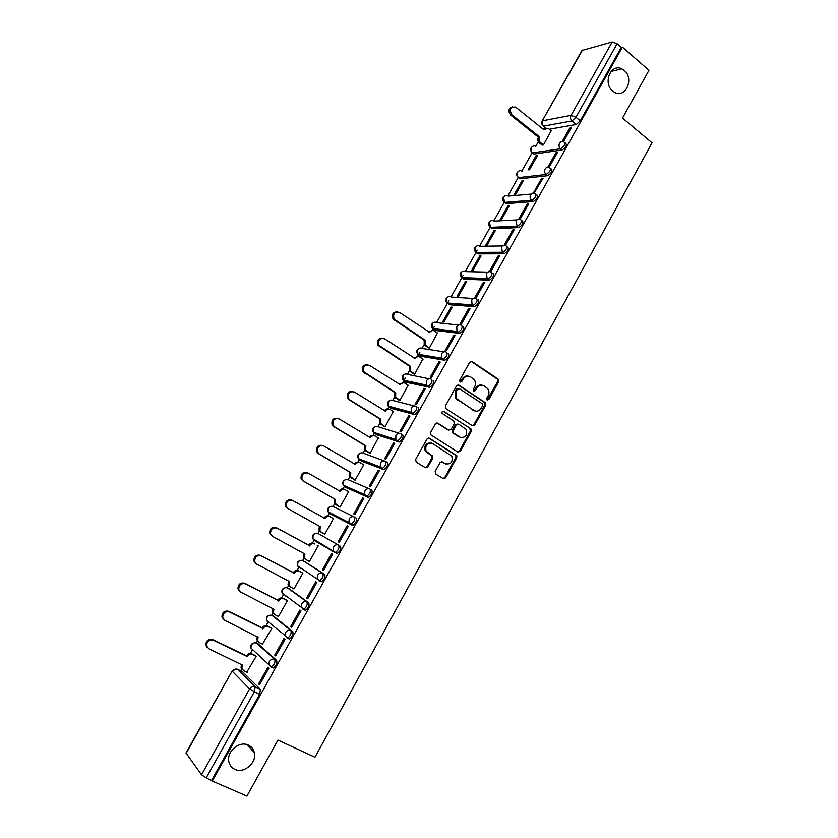 <?xml version="1.0" encoding="UTF-8"?>
<svg xmlns="http://www.w3.org/2000/svg" width="838" height="838" viewBox="0 0 838 838"><rect width="100%" height="100%" fill="white"/><g stroke="black" fill="none" stroke-linecap="round" stroke-linejoin="round"><path stroke-width="1.26" d="M487.182 400.03L488.837 399.517L498.652 381.719L498.139 379.09L472.087 361.545L469.678 362.246L459.674 380.232L460.052 382.107L461.748 381.604L463.037 379.268C465.153 376.178 467.719 375.414 470.747 376.974L474.35 379.824C475.764 382.065 475.858 384.433 474.622 386.947L473.334 389.261L473.7 391.126L475.376 390.613L476.654 388.298C478.749 385.218 481.295 384.443 484.28 385.993L487.81 388.759C489.235 390.99 489.329 393.357 488.093 395.882L486.826 398.186L487.182 400.03M487.098 399.967L497.699 381.541L497.594 379.289L470.987 361.293M460.01 382.076L462.126 379.09L463.037 379.268M473.638 391.074L475.733 388.109L476.654 388.298M248.404 745.129C239.626 740.562 226.637 751.204 228.795 761.313C229.507 765.104 231.55 767.786 234.902 769.368C243.921 773.903 256.816 762.852 254.354 752.828C253.589 749.235 251.61 746.679 248.404 745.129M624.226 70.423L621.848 68.873C610.912 63.018 602.574 83.255 612.725 91.059L614.683 92.379C625.661 98.737 634.439 78.458 624.226 70.423M271.983 667.341L273.272 667.97C276.184 665.801 277.305 663.267 276.645 660.386L258.156 643.877M287.088 638.127L289.403 639.059C292.357 636.88 293.478 634.366 292.776 631.538L273.775 616.286M303.073 609.373L305.42 610.336C308.415 608.147 309.547 605.665 308.793 602.889L289.288 588.873M318.943 580.797L321.331 581.802C324.379 579.603 325.5 577.141 324.715 574.428L304.697 561.638M435.173 471.396L435.718 474.025L443.239 478.634L445.669 477.828L456.762 457.705L456.773 455.631L429.433 438.284L426.971 439.06L415.648 459.413L416.214 462.073L425.442 467.73L427.904 466.934L432.712 458.25L432.743 456.207L426.05 451.106C425.002 445.104 427.223 442.59 432.722 443.585L451.839 456.144C453.002 462.126 450.834 464.661 445.334 463.76L442.401 461.948L439.971 462.733L435.173 471.396M622.404 47.117L648.968 70.319L622.529 118.043L652.048 142.827L314.973 757.227L277.954 740.08L246.927 796.1L212.255 781.037L622.404 47.117L621.293 47.41L617.103 43.744L575.947 117.268L572.019 120.934L543.632 126.088L542.804 125.543M472.412 425.735L474.8 424.981L485.757 405.1L485.684 402.91L458.962 385.155L456.542 385.878L445.366 405.98L445.91 408.64L472.412 425.735L473.879 424.74L484.825 404.89L484.312 402.271L457.946 384.904M471.312 431.319L460.282 451.326L457.873 452.101L430.533 434.671L430.554 432.607L435.372 423.944L437.824 423.18L448.707 430.104L451.137 429.339L454.301 423.63L453.767 420.98L442.097 413.354C441.762 411.751 442.328 411.081 443.794 411.343L471.27 429.192L471.312 431.319L470.39 431.078L459.381 451.043L460.282 451.326M242.444 671.647L260.409 689.412L255.108 686.867L254.291 691.916L206.19 777.853L201.497 774.741L185.973 752.953L232.178 670.987L186.109 753.414M538.342 141.716L535.754 146.325M532.088 152.841L521.844 171.036M518.177 177.562L507.859 195.893M504.267 202.283L493.781 220.907M490.178 227.308L479.619 246.068M477.293 250.216L465.373 271.397M463.079 275.472L451.043 296.872M448.78 300.894L436.619 322.504M434.388 326.464L432.178 330.392M424.133 344.701L422.101 348.294M419.911 352.19L417.544 356.391M409.992 369.82L407.498 374.251M405.341 378.085L402.827 382.557M394.677 397.034L392.802 400.365M389.041 407.048L388.015 408.881M379.813 423.452L378.011 426.647M374.23 433.372L373.109 435.372M364.855 450.037L363.137 453.096M359.324 459.863L358.109 462.031M349.802 476.791L348.158 479.703M344.334 486.511L343.004 488.868M334.655 503.711L333.095 506.487M329.24 513.338L327.815 515.862M319.404 530.81L317.927 533.439M314.051 540.332L312.522 543.034M304.058 558.077L302.665 560.559M298.757 567.504L297.134 570.385M288.618 585.521L287.308 587.857M283.38 594.844L281.652 597.903M273.073 613.144L271.847 615.333M267.898 622.351L266.065 625.609M257.434 640.944L256.292 642.976L274.791 659.464C275.44 662.345 274.319 664.88 271.407 667.058L268.83 664.576L269.312 661.496C270.779 659.349 272.612 658.668 274.791 659.464L276.645 660.386M252.311 650.047L250.373 653.493M241.69 668.923L240.642 670.777M212.255 781.037L206.19 777.853M621.293 47.41L580.263 120.819L576.335 124.464L549.361 129.209M582.515 50.081L542.134 121.081L581.928 50.49L612.19 41.973L617.103 43.744M549.12 167.38L557.375 152.631L555.856 152.851L556.82 153.626M529.49 169.8L537.556 155.449L536.111 155.648L537.032 156.371M534.131 193.117L543.055 178.232L541.558 178.389L542.532 179.154M515.443 194.793L523.561 180.348L522.137 180.505L523.069 181.228M527.165 204.095L518.827 219.001L520.283 218.917L528.642 203.98L527.165 204.095L528.16 204.849M508.09 205.519L499.94 220.017L501.323 219.944L509.483 205.415L508.09 205.519L509.022 206.221M512.688 229.958L504.287 244.958L505.723 244.937L514.134 229.905L512.688 229.958L513.684 230.701M493.949 230.68L485.747 245.262L487.098 245.241L495.31 230.628L493.949 230.68L494.891 231.382M498.118 255.988L489.664 271.083L491.078 271.114L499.542 255.988L498.118 255.988L499.123 256.721M479.713 255.999L471.469 270.674L472.8 270.705L481.064 255.999L479.713 255.999L480.666 256.69M483.453 282.186L474.947 297.375L476.33 297.459L484.846 282.238L483.453 282.186L484.469 282.909M465.394 281.474L457.098 296.243L458.407 296.327L466.714 281.526L465.394 281.474L466.368 282.155M468.693 308.552L460.135 323.835L461.497 323.981L470.066 308.656L468.693 308.552L469.73 309.264M450.991 307.106L442.642 321.96L443.92 322.096L452.29 307.211L450.991 307.106L451.965 307.776M453.85 335.074L445.229 350.462L446.56 350.661L455.191 335.242L453.85 335.074L454.887 335.787M428.155 347.739L429.349 348.042L437.467 333.021M438.903 361.775L430.229 377.257L431.528 377.519L440.212 362.006L438.903 361.775L439.95 362.477M413.522 373.779L414.684 374.146L422.834 359.01M423.86 388.654L415.135 404.23L416.402 404.555L425.138 388.937L423.86 388.654L424.918 389.335M398.783 399.998L399.925 400.407L408.096 385.155M408.714 415.7L399.936 431.381L401.172 431.759L409.971 416.046L408.714 415.7L409.782 416.371M383.961 426.374L385.071 426.835L393.252 411.458M393.483 442.925L384.642 458.711L385.857 459.151L394.708 443.323L393.483 442.925L394.562 443.585M369.045 452.918L370.134 453.431L378.284 437.907M378.137 470.317L369.244 486.208L370.427 486.71L379.342 470.788L378.137 470.317L379.237 470.977M354.034 479.64L355.092 480.205L363.776 464.744L363.158 464.503M362.707 497.898L353.751 513.893L354.903 514.459L363.87 498.421L362.707 497.898L363.807 498.547M338.919 506.519L339.956 507.137L348.702 491.581L347.76 491.152M347.162 525.656L338.154 541.757L339.275 542.385L348.304 526.243L347.162 525.656L348.283 526.295M323.719 533.576L324.725 534.246L333.524 518.586L332.456 518.031L333.503 518.628M322.452 569.798L323.541 570.489L332.634 554.253L331.523 553.604L322.452 569.798L323.583 570.416M271.638 535.796L269.7 533.377C269.627 528.621 271.816 526.714 276.268 527.647L308.751 545.182C310.133 543.171 311.851 542.584 313.894 543.443L314.795 543.977C312.752 543.118 311.034 543.705 309.641 545.716L277.106 528.16C272.654 527.228 270.464 529.134 270.538 533.9L272.476 536.33L304.948 554.054L304.435 557.658L306.027 559.575L309.4 561.533L318.251 545.768L317.162 545.245M306.656 598.039L307.714 598.793L316.858 582.441L315.779 581.719L306.656 598.039L307.797 598.636M293.279 588.496L293.97 588.988L302.885 573.129L301.816 572.543M290.744 626.457L291.771 627.274L300.978 610.818L299.931 610.033L290.744 626.457L291.896 627.044M277.975 616.255L278.446 616.632L287.413 600.657L286.376 600.029M274.728 655.065L275.723 655.945L284.993 639.384L283.977 638.535L274.728 655.065L275.901 655.641M262.462 644.129L271.847 628.374L270.831 627.683M258.607 683.86L259.571 684.814L268.904 668.137L267.919 667.226L258.607 683.86L259.79 684.426M246.801 672.149L256.177 656.269L255.192 655.515M318.293 533.617L338.73 545.161C339.558 547.811 338.426 550.252 335.336 552.472L333.095 550.493L333.451 546.963C334.875 544.878 336.635 544.281 338.73 545.161L318.293 533.617C316.261 532.759 314.554 533.324 313.182 535.325L312.846 538.719L314.386 540.552L313.957 539.358M354.537 517.098L356.223 518.073C357.103 520.67 355.972 523.09 352.819 525.321L331.293 514.542L329.114 512.364M370.239 489.235L371.831 490.167C372.742 492.713 371.611 495.111 368.416 497.353L346.366 487.737L344.177 485.548M385.826 461.549L387.334 462.45C388.287 464.943 387.146 467.311 383.898 469.573L361.346 461.099L359.146 458.92M402.732 434.912C403.727 437.342 402.575 439.699 399.276 441.982L376.231 434.629L374.02 432.492M418.026 407.551C419.073 409.929 417.911 412.275 414.559 414.569L391.021 408.326L388.811 406.231M433.225 380.379C434.304 382.694 433.141 385.019 429.737 387.334L405.728 382.18L403.497 380.159M448.33 353.364C449.451 355.637 448.278 357.941 444.821 360.277L420.33 356.213L418.099 354.264M463.33 326.537C464.493 328.758 463.32 331.041 459.8 333.388L434.849 330.392L432.618 328.538M478.247 299.878C479.441 302.047 478.257 304.309 474.685 306.687L449.283 304.739L447.052 302.989M493.058 273.387C494.294 275.503 493.09 277.755 489.465 280.154L463.624 279.232L461.382 277.535M507.776 247.063C509.043 249.127 507.838 251.369 504.162 253.788L477.87 253.893L475.617 252.175M522.399 220.907C523.708 222.918 522.493 225.15 518.753 227.59L492.032 228.701L489.769 226.983M536.928 194.919C538.279 196.888 537.053 199.098 533.251 201.57L506.11 203.665L503.837 201.937M550.702 168.543L551.404 169.098C552.745 171.025 551.498 173.225 547.675 175.708L520.105 178.787L517.811 177.048M565.095 142.858L565.807 143.424C567.116 145.32 565.86 147.509 562.047 150.002L534.016 154.056L531.701 152.317M563.461 141.758L571.61 127.198L570.06 127.46L571.024 128.245M543.443 144.953L551.247 130.728M536.111 155.648L528.066 169.967M522.137 180.505L514.04 194.919M570.06 127.46L562.204 141.496M285.13 595.273L285.496 595.975M300.444 567.703L300.852 568.656M334.687 552.399L337.127 553.468C340.228 551.247 341.359 548.817 340.521 546.156M315.685 540.363L316.125 541.516M448.718 304.351L449.283 304.739M463.005 278.803L463.624 279.232M477.21 253.411L477.87 253.893M491.33 228.187L492.032 228.701M505.366 203.11L506.11 203.665M519.33 178.19L518.575 177.614C517.015 176.127 516.69 174.356 517.612 172.293C518.827 170.533 520.325 170.166 522.084 171.193M533.209 153.469L534.016 154.056M211.668 780.241L259.612 694.461L260.409 689.412M555.856 152.851L547.822 167.191M541.558 178.389L533.345 193.054M482.049 385.197C479.441 384.6 477.335 385.574 475.733 388.109M468.442 376.157C465.823 375.602 463.718 376.576 462.126 379.09M482.719 405.623L482.353 403.78L459.266 388.602L457.569 389.115L456.197 391.576L456.343 398.521L473.753 410.431C476.749 411.94 479.294 411.154 481.368 408.064L482.719 405.623M458.48 388.434L456.668 388.916L457.569 389.115M474.832 410.955L455.443 398.312L455.296 391.377L456.668 388.916M457.799 452.059L459.381 451.043M447.817 429.852L436.933 422.928M443.009 411.186L470.788 428.689M459.894 437.216C465.467 438.117 467.583 435.54 466.253 429.485L458.784 424.206L456.364 424.96L453.211 430.659L453.222 432.764L460.523 437.541M457.873 423.955L455.463 424.719L456.364 424.96M458.994 436.954L452.321 432.513L452.311 430.407L455.463 424.719M470.39 431.078L469.867 428.448M445.764 463.99L441.626 461.707M431.287 443.019C426.05 442.663 424.018 445.261 425.18 450.823L427.621 452.782M425.316 467.656L427.045 466.63L431.842 457.957L431.298 455.306L426.752 452.499M443.093 478.54L444.779 477.513L455.872 457.412L455.872 455.348L428.595 438.033M542.207 145.142L539.263 142.795C537.703 141.287 537.388 139.496 538.3 137.442L539.557 137.233C538.635 139.286 538.96 141.077 540.52 142.596L543.453 144.932M551.383 130.833L548.104 128.235L543.799 129.68L515.611 107.086C510.29 106.793 509.043 109.359 511.85 114.764L539.693 136.992M538.436 137.202L510.625 115.016C507.901 111.108 508.53 108.374 512.489 106.824M543.076 129.094L545.475 128.015M428.396 347.896L424.217 344.827L424.175 340.155L425.254 340.301L425.295 344.984L429.381 347.99M437.698 333.168L434.545 331.041C432.649 330.036 431.036 330.476 429.716 332.382L399.6 312.438C394.562 311.453 392.718 313.663 394.07 319.069L425.254 340.301M424.175 340.155L393.032 318.953C391.514 314.491 392.938 312.092 397.306 311.788M428.742 332.058L432.597 330.497M413.794 373.958L409.436 370.763L409.489 366.237L410.547 366.436L410.484 370.962L414.716 374.083M423.085 359.177L419.901 357.072C417.984 356.087 416.36 356.548 415.04 358.465L384.632 338.803C379.687 337.808 377.781 339.977 378.933 345.298L410.547 366.436M409.489 366.237L377.917 345.141C376.597 340.595 378.148 338.269 382.557 338.164M414.045 358.151L418.131 356.538M399.108 400.197L394.562 396.856L394.719 392.488L395.746 392.729L395.599 397.118L399.956 400.344M408.389 385.344L405.173 383.27C403.235 382.296 401.601 382.777 400.26 384.705L369.568 365.337C364.708 364.341 362.749 366.457 363.713 371.705L395.746 392.729M394.719 392.488L362.718 371.496C361.607 366.876 363.273 364.624 367.725 364.729M399.265 384.412L403.581 382.757M384.349 426.615L379.614 423.127L379.844 418.895L380.85 419.199L380.63 423.431L385.113 426.772M393.598 411.678L390.351 409.635C388.392 408.682 386.747 409.174 385.396 411.123L354.401 392.037C349.624 391.042 347.623 393.116 348.399 398.28L349.917 399.946L380.85 419.199M379.844 418.895L348.943 399.684L347.435 398.019C346.523 393.326 348.315 391.137 352.808 391.472M384.391 410.83C385.574 409.049 387.093 408.494 388.947 409.154M369.537 453.222L364.582 449.577L364.876 445.481L365.86 445.826L365.567 449.922L370.176 453.368M378.703 438.169L375.424 436.158C373.455 435.226 371.789 435.739 370.438 437.698L339.139 418.916C334.435 417.921 332.393 419.964 333.011 425.044L334.624 426.877L365.86 445.826M364.876 445.481L333.681 426.552L332.068 424.73C331.366 419.943 333.273 417.837 337.798 418.403M369.422 437.415L369.443 437.363C370.71 435.498 372.302 434.953 374.23 435.718M354.746 480.059L349.456 476.183L349.823 472.223L350.776 472.622L350.42 476.592L355.134 480.122M363.723 464.839L360.413 462.859C358.423 461.948 356.747 462.471 355.385 464.451L323.782 445.963C319.152 444.978 317.068 446.979 317.529 451.975L319.236 453.976L350.776 472.622M349.823 472.223L318.325 453.599L316.617 451.619C316.115 446.748 318.136 444.716 322.703 445.523M354.348 464.179L354.411 464.063C355.762 462.105 357.428 461.57 359.418 462.461M339.966 507.116L334.247 502.978L334.666 499.144L335.598 499.595L335.179 503.439L340.008 507.063M348.65 491.676L345.308 489.727C343.297 488.826 341.6 489.382 340.228 491.361L308.321 473.187C303.754 472.213 301.638 474.182 301.963 479.106L303.754 481.242L335.598 499.595M334.666 499.144L302.864 480.823L301.072 478.687C300.748 473.774 302.864 471.804 307.431 472.779M339.191 491.11L339.285 490.932C340.657 488.952 342.344 488.407 344.355 489.298L344.68 489.444M319.414 526.243L320.326 526.735L319.854 530.454L321.383 532.266L324.777 534.162L320.472 531.753L318.943 529.951L319.414 526.243L287.298 508.226L285.433 505.943C285.245 501.114 287.392 499.176 291.896 500.129L292.546 500.464M333.472 518.68L330.099 516.763C328.067 515.883 326.37 516.449 324.987 518.46L292.766 500.579C288.262 499.626 286.104 501.564 286.292 506.403L288.157 508.697L320.326 526.735M323.929 518.209L324.065 517.968C325.448 515.967 327.145 515.412 329.177 516.281L329.879 516.648M305.137 559.019L303.555 557.092L304.037 553.562M308.594 545.444L309.494 545.978M289.707 586.453L288.062 584.421L288.544 581.059M302.843 573.213L299.396 571.359C297.333 570.531 295.594 571.128 294.19 573.161L261.351 555.919C256.941 554.997 254.721 556.893 254.689 561.586L256.679 564.131L289.477 581.551L288.921 585.039L290.566 587.061L294.023 588.894M255.852 563.545L253.883 561.01C253.914 556.317 256.135 554.442 260.534 555.353L293.331 572.574C294.725 570.542 296.453 569.945 298.527 570.772L299.396 571.359M302.822 573.087L298.527 570.772M293.174 572.836L294.044 573.422M274.068 614.003L272.486 611.939L272.968 608.744M287.371 600.741L283.893 598.929C281.809 598.112 280.06 598.73 278.645 600.773L245.482 583.856C241.124 582.965 238.872 584.83 238.736 589.46L240.789 592.131L273.9 609.226L273.314 612.599L275.011 614.725L278.499 616.527M239.741 591.345L237.95 588.821C238.097 584.201 240.338 582.347 244.696 583.238L277.807 600.134C279.222 598.091 280.96 597.473 283.045 598.29L283.893 598.929M287.005 600.354L283.045 598.29M277.661 600.396L278.499 601.045M258.261 641.688L256.805 639.635L257.276 636.597L258.073 637.341L257.612 640.347L259.351 642.568L262.881 644.338M271.805 628.448L268.296 626.667C266.191 625.871 264.42 626.51 263.006 628.573L229.518 611.97C225.192 611.111 222.918 612.955 222.678 617.522L224.783 620.298L258.073 637.341M223.547 619.324L221.934 616.831C222.164 612.274 224.437 610.431 228.753 611.3L262.189 627.872C263.603 625.818 265.374 625.179 267.479 625.976L268.296 626.667M271.303 627.913L267.479 625.976M262.043 628.144L262.86 628.846M256.135 656.332L252.594 654.583C250.468 653.808 248.687 654.468 247.262 656.552L213.439 640.284C209.154 639.436 206.85 641.269 206.536 645.773L208.683 648.664L242.444 665.1L241.805 668.284L243.596 670.599L247.158 672.327M242.36 669.552L241.03 667.509L241.491 664.639M207.258 647.481L205.813 645.03C206.127 640.536 208.432 638.713 212.705 639.551L246.466 655.798C247.901 653.724 249.672 653.064 251.798 653.839L252.594 654.583M255.569 655.704L251.798 653.839M246.32 656.07L247.105 656.814M487.905 399.317L488.837 399.517M460.837 381.426L461.748 381.604M474.455 390.424L475.376 390.613M258.471 644.034L256.669 643.134C254.563 642.358 252.804 642.997 251.39 645.061L250.918 648.025L252.332 649.324M271.931 615.354L290.933 630.595C291.634 633.423 290.503 635.937 287.549 638.116L285.046 635.759L285.507 632.575C286.963 630.438 288.775 629.778 290.933 630.595L292.776 631.538M274.005 616.412L272.224 615.49C270.14 614.694 268.39 615.322 266.987 617.365L266.547 620.424L268.244 622.561L267.877 621.534M287.476 587.93L306.97 601.925C307.714 604.701 306.582 607.183 303.586 609.383L301.167 607.141L301.596 603.852C303.042 601.726 304.833 601.087 306.97 601.925L308.793 602.889M289.445 588.957L287.675 588.025C285.611 587.208 283.883 587.815 282.479 589.847L282.071 593.011L283.726 595.053L283.338 593.943M302.927 560.685L322.902 573.454C323.688 576.167 322.557 578.618 319.519 580.828L317.183 578.723L317.571 575.308C319.016 573.213 320.786 572.595 322.902 573.454L324.715 574.428M304.781 561.68L303.031 560.737C300.989 559.899 299.271 560.486 297.878 562.497L297.511 565.776L299.103 567.714L298.695 566.551M242.831 671.835L237.709 669.353L255.108 686.867C252.898 686.092 251.054 686.793 249.567 688.962L232.367 671.332C233.792 669.258 235.572 668.598 237.709 669.353L237.217 669.164M201.497 774.741L249.567 688.962L259.612 694.461M576.335 124.464L572.019 120.934C570.437 119.342 570.112 117.498 571.055 115.372L612.19 41.973M545.863 127.879L543.632 126.088C542.092 124.569 541.777 122.788 542.678 120.745L571.055 115.372L575.947 117.268L580.263 120.819M334.551 552.326L314.386 540.552M352.211 525.258L329.575 513.558L328.098 511.84L328.381 508.331C329.753 506.341 331.439 505.785 333.451 506.665L354.086 516.878M367.84 497.311L344.659 486.742L343.255 485.139L343.496 481.494C344.847 479.535 346.523 478.99 348.514 479.891L369.296 488.805M383.364 469.542L359.659 460.083L358.329 458.616L358.507 454.835C359.858 452.887 361.513 452.363 363.493 453.285L384.401 460.963M398.794 441.961L374.565 433.602L373.319 432.261L373.423 428.344C374.764 426.406 376.409 425.903 378.367 426.835L399.401 433.351M414.119 414.559L412.411 413.469L389.366 407.278L388.214 406.074L388.245 402.02C389.576 400.093 391.21 399.611 393.148 400.564L414.328 405.959M429.339 387.324L427.652 386.234L404.084 381.133L403.036 380.054L402.984 375.853C404.304 373.947 405.927 373.476 407.844 374.45L429.161 378.786M444.465 360.277L442.799 359.167L418.707 355.134L417.764 354.202L417.617 349.855C418.937 347.959 420.54 347.508 422.446 348.493L443.931 351.824M459.496 333.398L457.841 332.267L433.246 329.303L432.418 328.517L432.178 324.023C433.476 322.138 435.069 321.698 436.954 322.703L458.637 325.071M474.434 306.698L472.789 305.545L447.691 303.628L446.989 302.989L446.633 298.338C447.932 296.474 449.514 296.055 451.378 297.071L473.271 298.506M489.266 280.164L487.643 279.002L462.042 278.122L461.005 272.821C462.293 270.967 463.864 270.559 465.708 271.606L487.842 272.13M504.005 253.799L502.402 252.626L476.309 252.762L475.282 247.461C476.571 245.618 478.121 245.23 479.954 246.288L502.35 245.943M518.659 227.601L517.067 226.407L490.492 227.559L489.486 222.248C490.754 220.425 492.294 220.048 494.106 221.117L516.795 219.923M504.811 195.914C502.077 197.862 501.962 200.031 504.466 202.419L531.522 200.272C529.993 198.721 529.7 196.909 530.632 194.835C531.941 192.95 533.513 192.572 535.356 193.714C536.697 195.673 535.472 197.883 531.68 200.355L533.251 201.57L531.638 200.366L504.581 202.513L503.586 197.192C504.853 195.38 506.382 195.024 508.184 196.113L531.177 194.081M547.675 175.708L546.114 174.482L518.586 177.614C515.978 175.278 516.04 173.089 518.774 171.057M562.047 150.002L560.507 148.766L532.507 152.872C530.957 151.364 530.632 149.593 531.554 147.54C532.696 145.854 534.12 145.466 535.828 146.378M564.267 142.188C565.566 144.073 564.309 146.262 560.507 148.766C558.915 147.205 558.59 145.351 559.533 143.225C560.716 141.475 562.183 141.067 563.932 142.01L564.267 142.188M549.843 167.872C551.184 169.8 549.938 172 546.114 174.482C544.511 172.932 544.176 171.088 545.129 168.951C546.386 167.108 547.926 166.731 549.728 167.81L549.843 167.872M520.817 219.713C522.116 221.724 520.901 223.956 517.161 226.396L516.04 220.886C517.36 218.99 518.942 218.592 520.817 219.713M506.173 245.88C507.44 247.943 506.236 250.185 502.549 252.615L501.365 247.105C502.685 245.188 504.287 244.78 506.173 245.88M491.435 272.224C492.671 274.33 491.466 276.592 487.842 278.991L487.067 278.478L486.585 273.492C487.915 271.564 489.539 271.135 491.435 272.224M476.613 298.726C477.796 300.894 476.613 303.157 473.041 305.535L472.077 304.885L471.721 300.046C473.061 298.098 474.685 297.658 476.613 298.726M461.686 325.406C462.838 327.616 461.654 329.9 458.145 332.267L456.993 331.45L456.752 326.778C458.103 324.819 459.748 324.358 461.686 325.406M446.664 352.253C447.775 354.516 446.602 356.82 443.145 359.156L441.825 358.203L441.689 353.678C443.051 351.698 444.706 351.227 446.664 352.253M431.539 379.268C432.618 381.594 431.455 383.919 428.05 386.234L426.573 385.124L426.521 380.745C427.893 378.755 429.569 378.263 431.539 379.268M416.329 406.472C417.366 408.85 416.203 411.186 412.851 413.48L411.228 412.223L411.269 408.001C412.642 406.001 414.328 405.487 416.329 406.472M401.014 433.843C402.01 436.273 400.857 438.63 397.558 440.914L395.787 439.5L395.903 435.435C397.296 433.414 398.993 432.879 401.014 433.843M385.595 461.403C386.548 463.885 385.407 466.263 382.159 468.526L380.253 466.965L380.442 463.037C381.845 461.005 383.563 460.46 385.595 461.403M370.071 489.141C370.993 491.676 369.851 494.074 366.656 496.326L364.635 494.619L364.886 490.827C366.29 488.774 368.018 488.219 370.071 489.141M354.453 517.056C355.322 519.654 354.191 522.074 351.049 524.305L348.912 522.462L349.216 518.806C350.63 516.742 352.379 516.156 354.453 517.056M471.166 361.398L472.087 361.545M497.196 378.912L498.139 379.09M497.699 381.541L498.652 381.719M458.061 384.967L458.962 385.155M484.312 402.271L485.244 402.47M484.825 404.89L485.757 405.1M473.879 424.74L474.8 424.981M455.296 391.377L456.197 391.576M457.014 399.894L457.915 400.103M472.831 410.211L473.753 410.431M436.944 422.939L437.824 423.18M443.113 411.175L443.794 411.343M452.311 430.407L453.211 430.659M452.855 433.047L453.746 433.298M441.72 461.717L442.401 461.948M444.454 463.466L445.334 463.76M431.298 455.306L432.167 455.6M431.842 457.957L432.712 458.25M427.045 466.63L427.904 466.934M428.637 438.033L429.433 438.284M455.338 454.793L456.228 455.076M455.872 457.412L456.762 457.705M444.779 477.513L445.669 477.828M538.3 137.442L539.557 137.233M539.263 142.795L540.52 142.596M510.625 115.016L511.85 114.764M424.038 340.396L425.117 340.553M425.117 345.706L426.207 345.874M429.087 332.298L429.716 332.382M394.153 320.085L395.201 320.2M409.353 366.489L410.411 366.688M410.452 371.789L411.51 371.999M414.328 358.339L415.04 358.465M379.185 346.45L380.201 346.607M394.572 392.739L395.609 392.98M395.693 398.029L396.73 398.291M399.443 384.527L400.26 384.705M364.111 372.983L365.106 373.193M379.698 419.147L380.714 419.45M380.84 424.437L381.845 424.751M384.412 410.84L385.396 411.123M348.943 399.684L349.917 399.946M364.74 445.732L365.724 446.078M365.892 451.012L366.876 451.368M369.443 437.363L370.438 437.698M333.681 426.552L334.624 426.877M349.676 472.485L350.64 472.883M350.85 477.754L351.803 478.163M354.411 464.063L355.385 464.451M318.325 453.599L319.236 453.976M334.519 499.406L335.451 499.857M335.703 504.675L336.646 505.125M339.285 490.932L340.228 491.361M302.864 480.823L303.754 481.242M319.268 526.505L320.179 526.997M320.472 531.753L321.383 532.266M324.065 517.968L324.987 518.46M287.298 508.226L288.157 508.697M303.911 553.771L304.802 554.316M313.894 543.443L314.795 543.977M308.751 545.182L309.641 545.716M276.268 527.647L277.106 528.16M288.461 581.205L289.32 581.813M293.331 572.574L294.19 573.161M260.534 555.353L261.351 555.919M272.916 608.828L273.743 609.488M277.807 600.134L278.645 600.773M244.696 583.238L245.482 583.856M262.189 627.872L263.006 628.573M228.753 611.3L229.518 611.97M241.606 664.691L242.287 665.372M246.466 655.798L247.262 656.552M212.705 639.551L213.439 640.284M611.091 71.408L621.848 68.873M533.953 154.066L532.455 152.872C529.909 150.557 529.972 148.378 532.654 146.346M518.753 227.59L516.784 226.176L490.22 227.339C487.863 224.898 488.041 222.761 490.764 220.918M504.162 253.788L501.972 252.248L475.89 252.406C473.68 249.923 473.931 247.818 476.644 246.079M489.465 280.154L487.067 278.478L461.476 277.619C459.413 275.105 459.727 273.02 462.44 271.386M474.685 306.687L472.077 304.885L446.989 302.989C445.062 300.433 445.449 298.391 448.152 296.851M459.8 333.388L456.993 331.45L432.418 328.517C430.617 325.93 431.078 323.918 433.78 322.473M444.821 360.277L441.825 358.203L417.764 354.202C416.098 351.593 416.622 349.603 419.335 348.252M429.737 387.334L426.573 385.124L403.036 380.054C401.486 377.414 402.072 375.455 404.806 374.198M414.559 414.569L411.228 412.223L388.214 406.074C386.779 403.392 387.439 401.465 390.194 400.292M399.276 441.982L395.787 439.5L373.319 432.261C371.988 429.548 372.721 427.642 375.497 426.552M383.898 469.573L380.253 466.965L358.329 458.616C357.114 455.862 357.91 453.987 360.728 452.981M368.416 497.353L364.635 494.619L343.255 485.139C342.134 482.342 343.004 480.488 345.874 479.577M352.819 525.321L348.912 522.462L328.098 511.84C327.071 508.991 328.014 507.158 330.937 506.341M337.127 553.468L312.846 538.719C311.914 535.807 312.941 533.995 315.916 533.272M321.331 581.802L297.511 565.776C296.662 562.801 297.773 560.999 300.821 560.381M305.42 610.336L282.071 593.011C281.327 589.962 282.511 588.182 285.632 587.668M289.403 639.059L266.547 620.424C265.887 617.292 267.165 615.521 270.37 615.134M273.272 667.97L271.407 667.058L250.918 648.025C250.353 644.789 251.725 643.05 255.024 642.777M545.768 127.91L543.527 126.098C541.715 124.768 541.243 123.102 542.134 121.081M236.264 669.017L232.178 670.987M247.399 744.731L254.354 752.828M497.594 379.289L498.537 379.467M484.752 402.701L485.684 402.91M455.443 398.312L456.343 398.521M452.321 432.513L453.222 432.764M470.359 428.941L471.27 429.192M425.18 450.823L426.05 451.106M431.874 455.924L432.743 456.207M455.872 455.348L456.773 455.631M424.217 344.827L425.295 344.984M393.032 318.953L394.07 319.069M409.436 370.763L410.484 370.962M377.917 345.141L378.933 345.298M394.562 396.856L395.599 397.118M362.718 371.496L363.713 371.705M379.614 423.127L380.63 423.431M347.435 398.019L348.399 398.28M364.582 449.577L365.567 449.922M332.068 424.73L333.011 425.044M349.456 476.183L350.42 476.592M316.617 451.619L317.529 451.975M334.247 502.978L335.179 503.439M301.072 478.687L301.963 479.106M318.943 529.951L319.854 530.454M285.433 505.943L286.292 506.403M303.555 557.092L304.435 557.658M269.7 533.377L270.538 533.9M288.062 584.421L288.921 585.039M253.883 561.01L254.689 561.586M272.486 611.939L273.314 612.599M237.95 588.821L238.736 589.46M256.805 639.635L257.612 640.347M221.934 616.831L222.678 617.522M241.03 667.509L241.805 668.284M205.813 645.03L206.536 645.773"/></g></svg>
